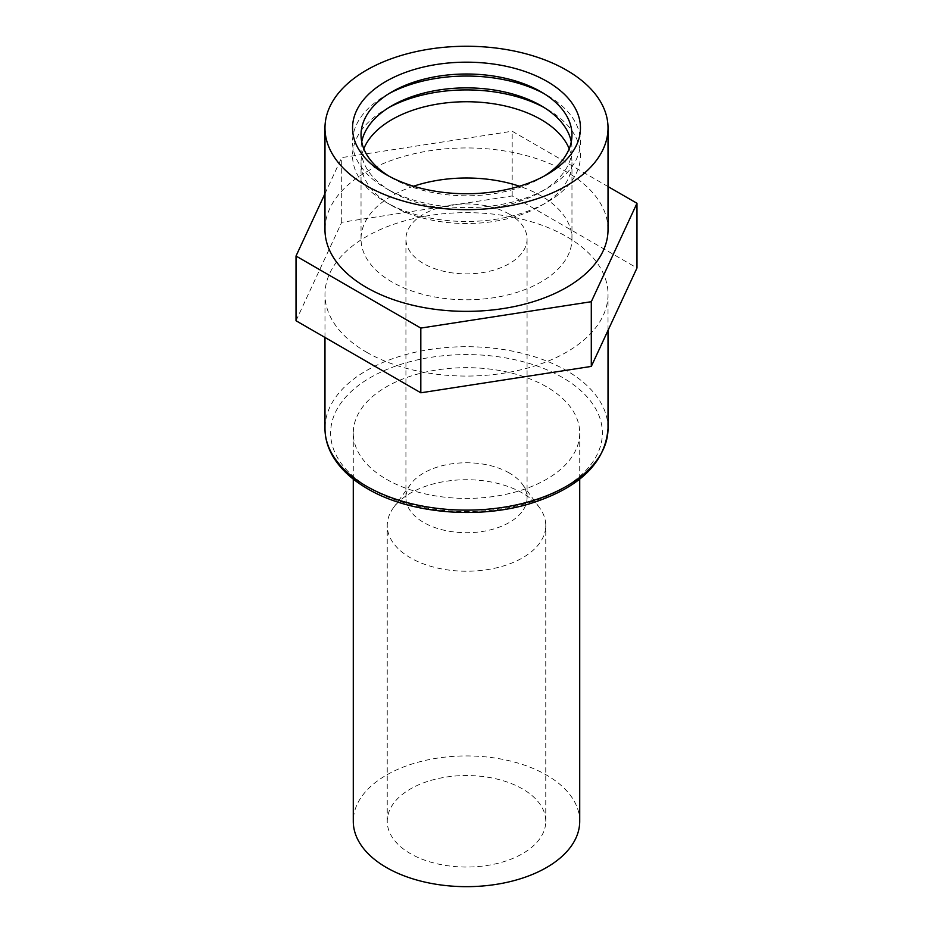<?xml version="1.0" encoding="UTF-8"?>
<svg xmlns="http://www.w3.org/2000/svg" width="933" height="933" viewBox="0 0 933 933"><rect width="100%" height="100%" fill="white"/><g stroke="black" fill="none" stroke-linecap="round" stroke-linejoin="round"><path stroke-width="0.7" stroke-dasharray="4.67 3.5" d="M366.424 352.138A141.524 81.707 0 0 0 520.661 369.853A141.524 81.707 0 0 0 608.024 294.362A141.524 81.707 0 0 0 566.576 236.585A141.524 81.707 0 0 0 412.339 218.882A141.524 81.707 0 0 0 324.976 294.362A141.524 81.707 0 0 0 366.424 352.138M579.72 821.297A113.22 65.368 0 0 0 546.563 775.078A113.22 65.368 0 0 0 423.174 760.908A113.22 65.368 0 0 0 353.28 821.297M386.437 479.259A113.22 65.368 0 0 0 509.826 493.429A113.22 65.368 0 0 0 579.72 433.029A113.22 65.368 0 0 0 546.563 386.81A113.22 65.368 0 0 0 423.174 372.64A113.22 65.368 0 0 0 353.28 433.029A113.22 65.368 0 0 0 386.437 479.259M522.538 493.125A79.258 45.752 0 0 0 393.481 507.68A79.258 45.752 0 0 0 387.242 525.477A79.258 45.752 0 0 0 410.462 557.829A79.258 45.752 0 0 0 496.834 567.754A79.258 45.752 0 0 0 545.758 525.477A79.258 45.752 0 0 0 539.519 507.68A79.258 45.752 0 0 0 522.538 493.125M522.538 788.945A79.258 45.752 0 0 0 436.166 779.02A79.258 45.752 0 0 0 387.242 821.297A79.258 45.752 0 0 0 410.462 853.648A79.258 45.752 0 0 0 496.834 863.573A79.258 45.752 0 0 0 545.758 821.297A79.258 45.752 0 0 0 522.538 788.945M509.336 473.019A60.575 34.976 0 0 0 410.695 484.145A60.575 34.976 0 0 0 405.925 497.744A60.575 34.976 0 0 0 423.664 522.468A60.575 34.976 0 0 0 489.685 530.049A60.575 34.976 0 0 0 527.075 497.744A60.575 34.976 0 0 0 522.305 484.145A60.575 34.976 0 0 0 509.336 473.019M509.336 214.17A60.575 34.976 0 0 0 443.315 206.59A60.575 34.976 0 0 0 405.925 238.895A60.575 34.976 0 0 0 423.664 263.631A60.575 34.976 0 0 0 489.685 271.211A60.575 34.976 0 0 0 527.075 238.895A60.575 34.976 0 0 0 509.336 214.17M363.812 148.767A105.464 60.89 0 0 0 361.036 162.634A105.464 60.89 0 0 0 391.93 205.692L385.924 202.216A113.954 65.788 0 0 0 547.076 202.216A113.954 65.788 0 0 0 547.076 109.173A113.954 65.788 0 0 0 543.962 107.447M413.576 186.227A105.464 60.89 0 0 0 361.036 238.895A105.464 60.89 0 0 0 391.93 281.953A105.464 60.89 0 0 0 506.864 295.155A105.464 60.89 0 0 0 571.964 238.895A105.464 60.89 0 0 0 541.07 195.848A105.464 60.89 0 0 0 519.424 186.227M389.038 107.447A113.954 65.788 0 0 0 385.924 109.173A113.954 65.788 0 0 0 385.924 202.216L391.93 205.692A105.464 60.89 0 0 0 541.07 205.692A105.464 60.89 0 0 0 571.964 162.634A105.464 60.89 0 0 0 569.188 148.767M541.082 105.709L547.076 109.173L541.07 105.709M361.724 141.828A105.464 60.89 0 0 0 391.93 191.825L385.924 188.349A113.954 65.788 0 0 0 547.076 188.349A113.954 65.788 0 0 0 547.076 95.306A113.954 65.788 0 0 0 543.962 93.58M389.038 93.58A113.954 65.788 0 0 0 385.924 95.306A113.954 65.788 0 0 0 385.924 188.349L391.93 191.825A105.464 60.89 0 0 0 541.07 191.825A105.464 60.89 0 0 0 571.276 141.828M541.082 91.842L547.076 95.306L541.07 91.842M389.038 176.22A105.464 60.89 0 0 0 391.93 177.958L385.924 174.483L391.93 177.958A105.464 60.89 0 0 0 541.07 177.958A105.464 60.89 0 0 0 543.962 176.22M608.024 229.658A141.524 81.707 0 0 0 566.576 171.882A141.524 81.707 0 0 0 412.339 154.167A141.524 81.707 0 0 0 324.976 229.658M296.018 320.742L341.7 222.311L512.182 195.942L636.982 267.993M324.976 193.644L341.7 157.607L512.182 131.226L608.024 186.565M341.7 222.311L341.7 157.607M512.182 195.942L512.182 131.226M608.024 428.41A141.524 81.707 0 0 0 566.576 370.634A141.524 81.707 0 0 0 412.339 352.919A141.524 81.707 0 0 0 324.976 428.41M370.424 488.495A135.868 78.442 0 0 0 562.576 488.495A135.868 78.442 0 0 0 562.576 377.562A135.868 78.442 0 0 0 370.424 377.562A135.868 78.442 0 0 0 370.424 488.495M608.024 330.375L608.024 294.362M579.72 479.119L579.72 433.029M387.242 821.297L387.242 525.477M410.695 484.145L393.481 507.68M405.925 497.744L405.925 238.895M361.036 238.895L361.036 162.634M391.93 105.709L385.924 109.173M391.93 91.842L385.924 95.306M541.07 177.958L547.076 174.483M541.07 191.825L547.076 188.349M541.07 205.692L547.076 202.216M571.964 238.895L571.964 162.634M527.075 497.744L527.075 238.895M522.305 484.145L539.519 507.68M545.758 821.297L545.758 525.477M353.28 479.119L353.28 433.029M324.976 337.454L324.976 294.362"/><path stroke-width="1.4" d="M353.28 479.119L353.28 821.297A113.22 65.368 0 0 0 386.437 867.515A113.22 65.368 0 0 0 509.826 881.685A113.22 65.368 0 0 0 579.72 821.297L579.72 479.119M569.188 148.767A105.464 60.89 0 0 0 541.07 119.576A105.464 60.89 0 0 0 437.577 104.076A105.464 60.89 0 0 0 363.812 148.767M519.424 186.227A105.464 60.89 0 0 0 413.576 186.227M543.962 107.447A113.954 65.788 0 0 0 389.038 107.447M571.276 141.828A105.464 60.89 0 0 0 541.07 105.709L541.082 105.709A105.464 60.89 0 0 0 391.93 105.709A105.464 60.89 0 0 0 361.724 141.828M543.962 93.58A113.954 65.788 0 0 0 389.038 93.58M543.962 176.22A105.464 60.89 0 0 0 541.07 91.842L541.082 91.842A105.464 60.89 0 0 0 391.93 91.842A105.464 60.89 0 0 0 389.038 176.22M547.076 81.439A113.954 65.788 0 0 0 385.924 81.439A113.954 65.788 0 0 0 385.924 174.483L385.924 174.483A113.954 65.788 0 0 0 547.076 174.483A113.954 65.788 0 0 0 547.076 81.439M324.976 127.961L324.976 229.658A141.524 81.707 0 0 0 366.424 287.434A141.524 81.707 0 0 0 520.661 305.138A141.524 81.707 0 0 0 608.024 229.658L608.024 127.961A141.524 81.707 0 0 0 566.576 70.185A141.524 81.707 0 0 0 412.339 52.481A141.524 81.707 0 0 0 324.976 127.961A141.524 81.707 0 0 0 366.424 185.737A141.524 81.707 0 0 0 520.661 203.452A141.524 81.707 0 0 0 608.024 127.961M608.024 186.565L636.982 203.277L636.982 267.993L591.3 366.412L420.818 392.793L296.018 320.742L296.018 256.027L324.976 193.644M636.982 203.277L591.3 301.709L420.818 328.078L296.018 256.027M420.818 392.793L420.818 328.078M591.3 366.412L591.3 301.709M608.024 428.41C605.4 462.896 579.486 487.959 530.294 503.575C477.964 519.646 409.284 513.5 367.602 488.775C351.088 479.224 339.157 467.783 331.81 454.453C327.285 446.056 324.999 437.379 324.976 428.41A141.524 81.707 0 0 0 366.424 486.186A141.524 81.707 0 0 0 520.661 503.902A141.524 81.707 0 0 0 608.024 428.41L608.024 330.375M324.976 428.41L324.976 337.454"/></g></svg>
